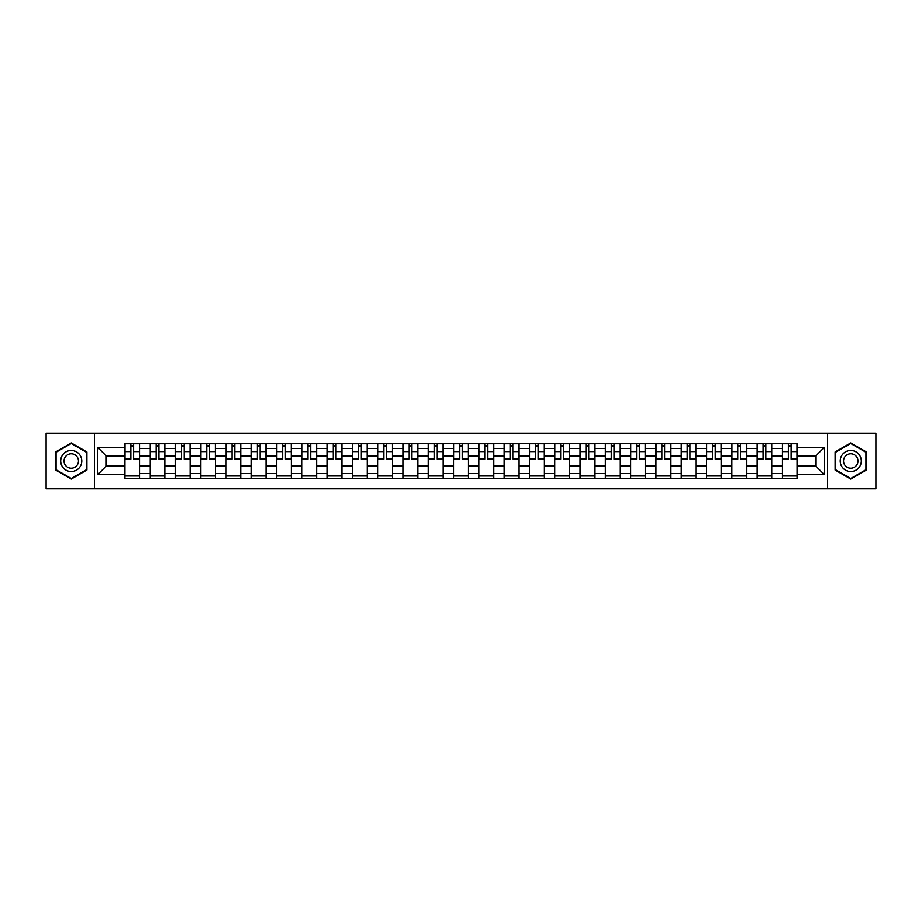<?xml version="1.0" encoding="UTF-8"?>
<svg xmlns="http://www.w3.org/2000/svg" width="922" height="922" viewBox="0 0 922 922"><rect width="100%" height="100%" fill="white"/><g stroke="black" fill="none" stroke-linecap="round" stroke-linejoin="round"><path stroke-width="1.38" d="M827.587 488.81L875.9 488.81L875.9 433.19L46.1 433.19L46.1 488.81L827.587 488.81L827.587 433.19M150.194 478.426L150.194 448.518L139.487 448.518L139.487 478.426M139.487 448.518L139.487 443.574M150.194 448.518L150.194 443.574M164.784 443.574L164.784 478.426M175.48 478.426L175.48 443.574M190.07 443.574L190.07 478.426M200.777 478.426L200.777 443.574M215.368 443.574L215.368 478.426M226.063 478.426L226.063 443.574M240.665 443.574L240.665 478.426M251.36 478.426L251.36 443.574M265.951 443.574L265.951 478.426M276.658 478.426L276.658 443.574M291.248 443.574L291.248 478.426M301.943 478.426L301.943 443.574M316.534 443.574L316.534 478.426M327.241 478.426L327.241 443.574M341.832 443.574L341.832 478.426M352.538 478.426L352.538 443.574M367.129 443.574L367.129 478.426M377.824 478.426L377.824 443.574M392.415 443.574L392.415 478.426M403.121 478.426L403.121 443.574M417.712 443.574L417.712 478.426M428.407 478.426L428.407 443.574M442.998 443.574L442.998 478.426M453.705 478.426L453.705 443.574M468.295 443.574L468.295 478.426M479.002 478.426L479.002 443.574M493.593 443.574L493.593 478.426M504.288 478.426L504.288 443.574M518.879 443.574L518.879 478.426M529.585 478.426L529.585 443.574M544.176 443.574L544.176 478.426M554.871 478.426L554.871 443.574M569.462 443.574L569.462 478.426M580.168 478.426L580.168 443.574M594.759 443.574L594.759 478.426M605.466 478.426L605.466 443.574M620.057 443.574L620.057 478.426M630.752 478.426L630.752 443.574M645.342 443.574L645.342 478.426M656.049 478.426L656.049 443.574M670.64 443.574L670.64 478.426M681.335 478.426L681.335 443.574M695.937 443.574L695.937 478.426M706.632 478.426L706.632 443.574M721.223 443.574L721.223 478.426M731.93 478.426L731.93 443.574M746.52 443.574L746.52 478.426M757.216 478.426L757.216 443.574M771.806 443.574L771.806 478.426M782.513 478.426L782.513 443.574M782.513 466.025L771.806 466.025M757.216 466.025L746.52 466.025M731.93 466.025L721.223 466.025M706.632 466.025L695.937 466.025M681.335 466.025L670.64 466.025M656.049 466.025L645.342 466.025M630.752 466.025L620.057 466.025M605.466 466.025L594.759 466.025M580.168 466.025L569.462 466.025M554.871 466.025L544.176 466.025M529.585 466.025L518.879 466.025M504.288 466.025L493.593 466.025M479.002 466.025L468.295 466.025M453.705 466.025L442.998 466.025M428.407 466.025L417.712 466.025M403.121 466.025L392.415 466.025M377.824 466.025L367.129 466.025M352.538 466.025L341.832 466.025M327.241 466.025L316.534 466.025M301.943 466.025L291.248 466.025M276.658 466.025L265.951 466.025M251.36 466.025L240.665 466.025M226.063 466.025L215.368 466.025M200.777 466.025L190.07 466.025M175.48 466.025L164.784 466.025M150.194 466.025L139.487 466.025M782.513 455.975L771.806 455.975M757.216 455.975L746.52 455.975M731.93 455.975L721.223 455.975M706.632 455.975L695.937 455.975M681.335 455.975L670.64 455.975M656.049 455.975L645.342 455.975M630.752 455.975L620.057 455.975M605.466 455.975L594.759 455.975M580.168 455.975L569.462 455.975M554.871 455.975L544.176 455.975M529.585 455.975L518.879 455.975M504.288 455.975L493.593 455.975M479.002 455.975L468.295 455.975M453.705 455.975L442.998 455.975M428.407 455.975L417.712 455.975M403.121 455.975L392.415 455.975M377.824 455.975L367.129 455.975M352.538 455.975L341.832 455.975M327.241 455.975L316.534 455.975M301.943 455.975L291.248 455.975M276.658 455.975L265.951 455.975M251.36 455.975L240.665 455.975M226.063 455.975L215.368 455.975M200.777 455.975L190.07 455.975M175.48 455.975L164.784 455.975M150.194 455.975L139.487 455.975M106.249 466.025L124.896 466.025L124.896 455.975L106.249 455.975L106.249 466.025L97.663 474.623L97.663 447.377L124.896 447.377L124.896 455.975M797.104 455.975L797.104 466.025L815.751 466.025L815.751 455.975L797.104 455.975L797.104 443.574L124.896 443.574L124.896 447.377M797.104 447.377L824.337 447.377L824.337 474.623L797.104 474.623L797.104 466.025M124.896 466.025L124.896 478.426L797.104 478.426L797.104 474.623M124.896 474.623L97.663 474.623M94.413 488.81L94.413 433.19M86.875 451.964L71.236 442.929L55.585 451.964L55.585 470.036L71.236 479.071L86.875 470.036L86.875 451.964M866.415 451.964L850.764 442.929L835.125 451.964L835.125 470.036L850.764 479.071L866.415 470.036L866.415 451.964M139.487 475.994L124.896 475.994M130.82 446.006L133.575 446.006M164.784 475.994L150.194 475.994M156.106 446.006L158.861 446.006M190.07 475.994L175.48 475.994M181.404 446.006L184.158 446.006M215.368 475.994L200.777 475.994M206.689 446.006L209.455 446.006M240.665 475.994L226.063 475.994M231.987 446.006L234.741 446.006M265.951 475.994L251.36 475.994M257.284 446.006L260.039 446.006M291.248 475.994L276.658 475.994M282.57 446.006L285.324 446.006M316.534 475.994L301.943 475.994M307.867 446.006L310.622 446.006M341.832 475.994L327.241 475.994M333.153 446.006L335.919 446.006M367.129 475.994L352.538 475.994M358.451 446.006L361.205 446.006M392.415 475.994L377.824 475.994M383.748 446.006L386.502 446.006M417.712 475.994L403.121 475.994M409.034 446.006L411.788 446.006M442.998 475.994L428.407 475.994M434.331 446.006L437.086 446.006M468.295 475.994L453.705 475.994M459.617 446.006L462.383 446.006M493.593 475.994L479.002 475.994M484.914 446.006L487.669 446.006M518.879 475.994L504.288 475.994M510.212 446.006L512.966 446.006M544.176 475.994L529.585 475.994M535.498 446.006L538.252 446.006M569.462 475.994L554.871 475.994M560.795 446.006L563.549 446.006M594.759 475.994L580.168 475.994M586.081 446.006L588.847 446.006M620.057 475.994L605.466 475.994M611.378 446.006L614.133 446.006M645.342 475.994L630.752 475.994M636.676 446.006L639.43 446.006M670.64 475.994L656.049 475.994M661.961 446.006L664.716 446.006M695.937 475.994L681.335 475.994M687.259 446.006L690.013 446.006M721.223 475.994L706.632 475.994M712.545 446.006L715.311 446.006M746.52 475.994L731.93 475.994M737.842 446.006L740.597 446.006M771.806 475.994L757.216 475.994M763.139 446.006L765.894 446.006M797.104 475.994L782.513 475.994M788.425 446.006L791.18 446.006M97.663 447.377L106.249 455.975M815.751 466.025L824.337 474.623M815.751 455.975L824.337 447.377M133.575 458.58L139.406 459.133L133.575 459.133L133.575 443.736L139.406 443.736L136.168 443.736M139.406 458.58L139.406 443.736M130.82 445.845L133.575 445.845M128.216 443.736L124.977 443.736L124.977 459.133L130.82 459.133L130.82 443.736L128.469 443.736M124.977 443.736L135.926 443.736M158.861 458.58L164.704 459.133L158.861 459.133L158.861 443.736L164.704 443.736L161.454 443.736M164.704 458.58L164.704 443.736M156.106 445.845L158.861 445.845M153.513 443.736L150.274 443.736L150.274 459.133L156.106 459.133L156.106 443.736L153.755 443.736M150.274 443.736L161.212 443.736M184.158 458.58L189.99 459.133L184.158 459.133L184.158 443.736L189.99 443.736L186.751 443.736M189.99 458.58L189.99 443.736M181.404 445.845L184.158 445.845M178.81 443.736L175.56 443.736L175.56 459.133L181.404 459.133L181.404 443.736L179.052 443.736M175.56 443.736L186.509 443.736M62.108 466.267A10.534 10.534 0 0 0 76.503 470.128A10.534 10.534 0 0 0 80.352 455.733A10.534 10.534 0 0 0 65.958 451.872A10.534 10.534 0 0 0 62.108 466.267M64.978 464.607A7.215 7.215 0 0 0 74.843 467.247A7.215 7.215 0 0 0 77.483 457.393A7.215 7.215 0 0 0 67.629 454.753A7.215 7.215 0 0 0 64.978 464.607M71.236 443.494L86.391 452.253L86.391 469.747L71.236 478.506L56.069 469.747L56.069 452.253L71.236 443.494M841.648 466.267A10.534 10.534 0 0 0 856.042 470.128A10.534 10.534 0 0 0 859.892 455.733A10.534 10.534 0 0 0 845.497 451.872A10.534 10.534 0 0 0 841.648 466.267M844.517 464.607A7.215 7.215 0 0 0 854.371 467.247A7.215 7.215 0 0 0 857.022 457.393A7.215 7.215 0 0 0 847.157 454.753A7.215 7.215 0 0 0 844.517 464.607M850.764 443.494L865.931 452.253L865.931 469.747L850.764 478.506L835.609 469.747L835.609 452.253L850.764 443.494M209.455 458.58L215.287 459.133L209.455 459.133L209.455 443.736L215.287 443.736L212.048 443.736M215.287 458.58L215.287 443.736M206.689 445.845L209.455 445.845M204.096 443.736L200.858 443.736L200.858 459.133L206.689 459.133L206.689 443.736L204.338 443.736M200.858 443.736L211.795 443.736M234.741 458.58L240.584 459.133L234.741 459.133L234.741 443.736L240.584 443.736L237.334 443.736M240.584 458.58L240.584 443.736M231.987 445.845L234.741 445.845M229.394 443.736L226.155 443.736L226.155 459.133L231.987 459.133L231.987 443.736L229.636 443.736M226.155 443.736L237.092 443.736M260.039 458.58L265.87 459.133L260.039 459.133L260.039 443.736L265.87 443.736L262.632 443.736M265.87 458.58L265.87 443.736M257.284 445.845L260.039 445.845M254.679 443.736L251.441 443.736L251.441 459.133L257.284 459.133L257.284 443.736L254.933 443.736M251.441 443.736L262.39 443.736M285.324 458.58L291.168 459.133L285.324 459.133L285.324 443.736L291.168 443.736L287.918 443.736M291.168 458.58L291.168 443.736M282.57 445.845L285.324 445.845M279.977 443.736L276.738 443.736L276.738 459.133L282.57 459.133L282.57 443.736L280.219 443.736M276.738 443.736L287.676 443.736M310.622 458.58L316.453 459.133L310.622 459.133L310.622 443.736L316.453 443.736L313.215 443.736M316.453 458.58L316.453 443.736M307.867 445.845L310.622 445.845M305.274 443.736L302.024 443.736L302.024 459.133L307.867 459.133L307.867 443.736L305.516 443.736M302.024 443.736L312.973 443.736M335.919 458.58L341.751 459.133L335.919 459.133L335.919 443.736L341.751 443.736L338.512 443.736M341.751 458.58L341.751 443.736M333.153 445.845L335.919 445.845M330.56 443.736L327.322 443.736L327.322 459.133L333.153 459.133L333.153 443.736L330.802 443.736M327.322 443.736L338.27 443.736M361.205 458.58L367.048 459.133L361.205 459.133L361.205 443.736L367.048 443.736L363.798 443.736M367.048 458.58L367.048 443.736M358.451 445.845L361.205 445.845M355.857 443.736L352.619 443.736L352.619 459.133L358.451 459.133L358.451 443.736L356.099 443.736M352.619 443.736L363.556 443.736M386.502 458.58L392.334 459.133L386.502 459.133L386.502 443.736L392.334 443.736L389.096 443.736M392.334 458.58L392.334 443.736M383.748 445.845L386.502 445.845M381.155 443.736L377.905 443.736L377.905 459.133L383.748 459.133L383.748 443.736L381.397 443.736M377.905 443.736L388.853 443.736M411.788 458.58L417.631 459.133L411.788 459.133L411.788 443.736L417.631 443.736L414.381 443.736M417.631 458.58L417.631 443.736M409.034 445.845L411.788 445.845M406.441 443.736L403.202 443.736L403.202 459.133L409.034 459.133L409.034 443.736L406.683 443.736M403.202 443.736L414.139 443.736M437.086 458.58L442.917 459.133L437.086 459.133L437.086 443.736L442.917 443.736L439.679 443.736M442.917 458.58L442.917 443.736M434.331 445.845L437.086 445.845M431.738 443.736L428.488 443.736L428.488 459.133L434.331 459.133L434.331 443.736L431.98 443.736M428.488 443.736L439.437 443.736M462.383 458.58L468.215 459.133L462.383 459.133L462.383 443.736L468.215 443.736L464.976 443.736M468.215 458.58L468.215 443.736M459.617 445.845L462.383 445.845M457.024 443.736L453.785 443.736L453.785 459.133L459.617 459.133L459.617 443.736L457.266 443.736M453.785 443.736L464.734 443.736M487.669 458.58L493.512 459.133L487.669 459.133L487.669 443.736L493.512 443.736L490.262 443.736M493.512 458.58L493.512 443.736M484.914 445.845L487.669 445.845M482.321 443.736L479.083 443.736L479.083 459.133L484.914 459.133L484.914 443.736L482.563 443.736M479.083 443.736L490.02 443.736M512.966 458.58L518.798 459.133L512.966 459.133L512.966 443.736L518.798 443.736L515.559 443.736M518.798 458.58L518.798 443.736M510.212 445.845L512.966 445.845M507.619 443.736L504.369 443.736L504.369 459.133L510.212 459.133L510.212 443.736L507.861 443.736M504.369 443.736L515.317 443.736M538.252 458.58L544.095 459.133L538.252 459.133L538.252 443.736L544.095 443.736L540.845 443.736M544.095 458.58L544.095 443.736M535.498 445.845L538.252 445.845M532.904 443.736L529.666 443.736L529.666 459.133L535.498 459.133L535.498 443.736L533.147 443.736M529.666 443.736L540.603 443.736M563.549 458.58L569.381 459.133L563.549 459.133L563.549 443.736L569.381 443.736L566.143 443.736M569.381 458.58L569.381 443.736M560.795 445.845L563.549 445.845M558.202 443.736L554.952 443.736L554.952 459.133L560.795 459.133L560.795 443.736L558.444 443.736M554.952 443.736L565.901 443.736M588.847 458.58L594.678 459.133L588.847 459.133L588.847 443.736L594.678 443.736L591.44 443.736M594.678 458.58L594.678 443.736M586.081 445.845L588.847 445.845M583.488 443.736L580.249 443.736L580.249 459.133L586.081 459.133L586.081 443.736L583.73 443.736M580.249 443.736L591.198 443.736M614.133 458.58L619.976 459.133L614.133 459.133L614.133 443.736L619.976 443.736L616.726 443.736M619.976 458.58L619.976 443.736M611.378 445.845L614.133 445.845M608.785 443.736L605.547 443.736L605.547 459.133L611.378 459.133L611.378 443.736L609.027 443.736M605.547 443.736L616.484 443.736M639.43 458.58L645.262 459.133L639.43 459.133L639.43 443.736L645.262 443.736L642.023 443.736M645.262 458.58L645.262 443.736M636.676 445.845L639.43 445.845M634.082 443.736L630.832 443.736L630.832 459.133L636.676 459.133L636.676 443.736L634.324 443.736M630.832 443.736L641.781 443.736M664.716 458.58L670.559 459.133L664.716 459.133L664.716 443.736L670.559 443.736L667.321 443.736M670.559 458.58L670.559 443.736M661.961 445.845L664.716 445.845M659.368 443.736L656.13 443.736L656.13 459.133L661.961 459.133L661.961 443.736L659.61 443.736M656.13 443.736L667.067 443.736M690.013 458.58L695.845 459.133L690.013 459.133L690.013 443.736L695.845 443.736L692.606 443.736M695.845 458.58L695.845 443.736M687.259 445.845L690.013 445.845M684.666 443.736L681.416 443.736L681.416 459.133L687.259 459.133L687.259 443.736L684.908 443.736M681.416 443.736L692.364 443.736M715.311 458.58L721.142 459.133L715.311 459.133L715.311 443.736L721.142 443.736L717.904 443.736M721.142 458.58L721.142 443.736M712.545 445.845L715.311 445.845M709.952 443.736L706.713 443.736L706.713 459.133L712.545 459.133L712.545 443.736L710.205 443.736M706.713 443.736L717.662 443.736M740.597 458.58L746.44 459.133L740.597 459.133L740.597 443.736L746.44 443.736L743.19 443.736M746.44 458.58L746.44 443.736M737.842 445.845L740.597 445.845M735.249 443.736L732.01 443.736L732.01 459.133L737.842 459.133L737.842 443.736L735.491 443.736M732.01 443.736L742.948 443.736M765.894 458.58L771.726 459.133L765.894 459.133L765.894 443.736L771.726 443.736L768.487 443.736M771.726 458.58L771.726 443.736M763.139 445.845L765.894 445.845M760.546 443.736L757.296 443.736L757.296 459.133L763.139 459.133L763.139 443.736L760.788 443.736M757.296 443.736L768.245 443.736M791.18 458.58L797.023 459.133L791.18 459.133L791.18 443.736L797.023 443.736L793.784 443.736M797.023 458.58L797.023 443.736M788.425 445.845L791.18 445.845M785.832 443.736L782.594 443.736L782.594 459.133L788.425 459.133L788.425 443.736L786.074 443.736M782.594 443.736L793.531 443.736M757.216 448.518L746.52 448.518M731.93 448.518L721.223 448.518M706.632 448.518L695.937 448.518M681.335 448.518L670.64 448.518M656.049 448.518L645.342 448.518M630.752 448.518L620.057 448.518M605.466 448.518L594.759 448.518M580.168 448.518L569.462 448.518M554.871 448.518L544.176 448.518M529.585 448.518L518.879 448.518M504.288 448.518L493.593 448.518M479.002 448.518L468.295 448.518M453.705 448.518L442.998 448.518M428.407 448.518L417.712 448.518M403.121 448.518L392.415 448.518M377.824 448.518L367.129 448.518M352.538 448.518L341.832 448.518M327.241 448.518L316.534 448.518M301.943 448.518L291.248 448.518M276.658 448.518L265.951 448.518M251.36 448.518L240.665 448.518M226.063 448.518L215.368 448.518M200.777 448.518L190.07 448.518M175.48 448.518L164.784 448.518M782.513 448.518L771.806 448.518M757.216 473.482L746.52 473.482M731.93 473.482L721.223 473.482M706.632 473.482L695.937 473.482M681.335 473.482L670.64 473.482M656.049 473.482L645.342 473.482M630.752 473.482L620.057 473.482M605.466 473.482L594.759 473.482M580.168 473.482L569.462 473.482M554.871 473.482L544.176 473.482M529.585 473.482L518.879 473.482M504.288 473.482L493.593 473.482M479.002 473.482L468.295 473.482M453.705 473.482L442.998 473.482M428.407 473.482L417.712 473.482M403.121 473.482L392.415 473.482M377.824 473.482L367.129 473.482M352.538 473.482L341.832 473.482M327.241 473.482L316.534 473.482M301.943 473.482L291.248 473.482M276.658 473.482L265.951 473.482M251.36 473.482L240.665 473.482M226.063 473.482L215.368 473.482M200.777 473.482L190.07 473.482M175.48 473.482L164.784 473.482M150.194 473.482L139.487 473.482M782.513 473.482L771.806 473.482M133.575 451.607L139.406 451.607M124.977 458.58L130.82 458.58M124.977 451.607L130.82 451.607M158.861 451.607L164.704 451.607M150.274 458.58L156.106 458.58M150.274 451.607L156.106 451.607M184.158 451.607L189.99 451.607M175.56 458.58L181.404 458.58M175.56 451.607L181.404 451.607M209.455 451.607L215.287 451.607M200.858 458.58L206.689 458.58M200.858 451.607L206.689 451.607M234.741 451.607L240.584 451.607M226.155 458.58L231.987 458.58M226.155 451.607L231.987 451.607M260.039 451.607L265.87 451.607M251.441 458.58L257.284 458.58M251.441 451.607L257.284 451.607M285.324 451.607L291.168 451.607M276.738 458.58L282.57 458.58M276.738 451.607L282.57 451.607M310.622 451.607L316.453 451.607M302.024 458.58L307.867 458.58M302.024 451.607L307.867 451.607M335.919 451.607L341.751 451.607M327.322 458.58L333.153 458.58M327.322 451.607L333.153 451.607M361.205 451.607L367.048 451.607M352.619 458.58L358.451 458.58M352.619 451.607L358.451 451.607M386.502 451.607L392.334 451.607M377.905 458.58L383.748 458.58M377.905 451.607L383.748 451.607M411.788 451.607L417.631 451.607M403.202 458.58L409.034 458.58M403.202 451.607L409.034 451.607M437.086 451.607L442.917 451.607M428.488 458.58L434.331 458.58M428.488 451.607L434.331 451.607M462.383 451.607L468.215 451.607M453.785 458.58L459.617 458.58M453.785 451.607L459.617 451.607M487.669 451.607L493.512 451.607M479.083 458.58L484.914 458.58M479.083 451.607L484.914 451.607M512.966 451.607L518.798 451.607M504.369 458.58L510.212 458.58M504.369 451.607L510.212 451.607M538.252 451.607L544.095 451.607M529.666 458.58L535.498 458.58M529.666 451.607L535.498 451.607M563.549 451.607L569.381 451.607M554.952 458.58L560.795 458.58M554.952 451.607L560.795 451.607M588.847 451.607L594.678 451.607M580.249 458.58L586.081 458.58M580.249 451.607L586.081 451.607M614.133 451.607L619.976 451.607M605.547 458.58L611.378 458.58M605.547 451.607L611.378 451.607M639.43 451.607L645.262 451.607M630.832 458.58L636.676 458.58M630.832 451.607L636.676 451.607M664.716 451.607L670.559 451.607M656.13 458.58L661.961 458.58M656.13 451.607L661.961 451.607M690.013 451.607L695.845 451.607M681.416 458.58L687.259 458.58M681.416 451.607L687.259 451.607M715.311 451.607L721.142 451.607M706.713 458.58L712.545 458.58M706.713 451.607L712.545 451.607M740.597 451.607L746.44 451.607M732.01 458.58L737.842 458.58M732.01 451.607L737.842 451.607M765.894 451.607L771.726 451.607M757.296 458.58L763.139 458.58M757.296 451.607L763.139 451.607M791.18 451.607L797.023 451.607M782.594 458.58L788.425 458.58M782.594 451.607L788.425 451.607"/></g></svg>
